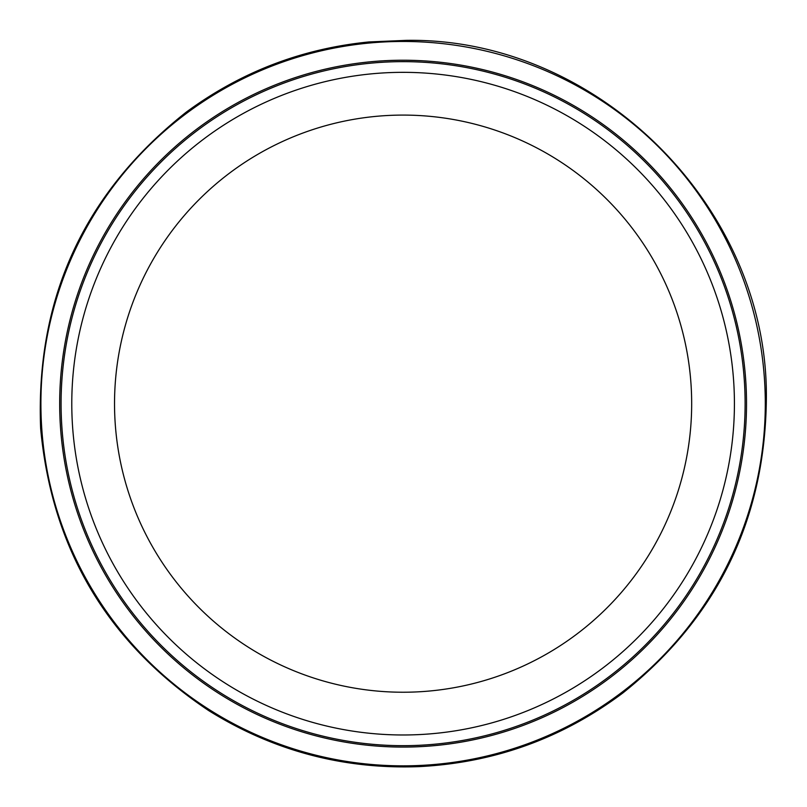 <?xml version="1.0" encoding="UTF-8"?>
<svg xmlns="http://www.w3.org/2000/svg" width="807" height="807" viewBox="0 0 807 807"><rect width="100%" height="100%" fill="white"/><g stroke="black" fill="none" stroke-linecap="round" stroke-linejoin="round"><path stroke-width="1.21" d="M430.323 61.312A343.419 343.419 0 0 0 103.942 572.304A343.419 343.419 0 0 0 692.517 588.515A343.419 343.419 0 0 0 430.323 61.312M403.097 61.645A342.007 342.007 0 0 1 699.286 574.665A342.007 342.007 0 0 1 106.907 574.665A342.007 342.007 0 0 1 403.097 61.645M403.097 72.337A331.324 331.324 0 0 1 690.035 569.318A331.324 331.324 0 0 1 116.168 569.318A331.324 331.324 0 0 1 403.097 72.337A331.324 331.324 0 0 1 690.035 569.318A331.324 331.324 0 0 1 116.168 569.318A331.324 331.324 0 0 1 403.097 72.337M408.534 41.5A362.192 362.192 0 0 0 99.685 601.447A362.192 362.192 0 0 0 720.248 578.589A362.192 362.192 0 0 0 408.534 41.5M403.097 115.088A288.573 288.573 0 0 1 653.014 547.943A288.573 288.573 0 0 1 153.189 547.943A288.573 288.573 0 0 1 403.097 115.088M368.9 41.944L406.506 40.35C597.23 37.404 767.921 206.844 766.368 397.649C765.429 518.921 717.564 617.385 622.792 693.031C562.186 738.375 494.096 762.908 418.52 766.65C342.894 769.333 272.968 750.661 208.741 710.624C107.886 643.28 51.85 549.234 40.632 428.477C35.508 298.408 83.989 193.004 186.084 112.264C240.597 72.105 301.536 48.662 368.9 41.944"/></g></svg>
